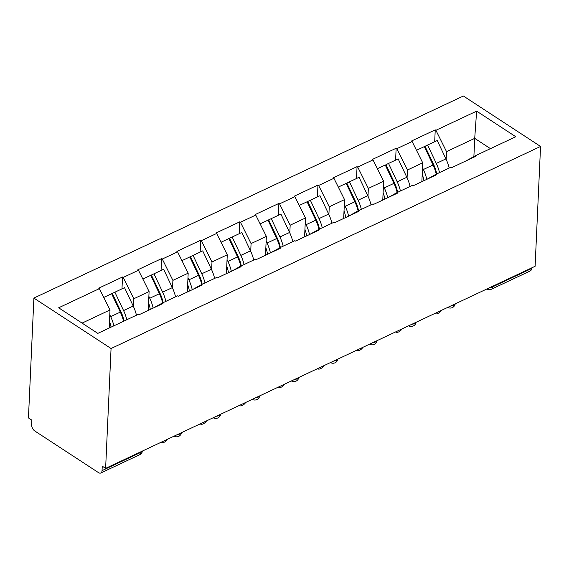 <?xml version="1.0" encoding="UTF-8"?>
<svg xmlns="http://www.w3.org/2000/svg" width="569" height="569" viewBox="0 0 569 569"><rect width="100%" height="100%" fill="white"/><g stroke="black" fill="none" stroke-linecap="round" stroke-linejoin="round"><path stroke-width="0.85" d="M111.062 348.52L105.621 468.365L102.242 466.16L102.043 470.627L140.884 452.355A5.057 2.881 -115.2 0 1 139.661 454.723L100.82 472.995A5.057 2.881 -115.2 0 1 98.48 472.611L34.809 430.996A5.057 2.881 -115.2 0 1 31.622 424.602L31.821 420.128L28.45 417.923L33.891 298.078L463.379 96.005L540.55 146.446L111.062 348.52L33.891 298.078M109.177 328.036L110.002 309.956L99.383 288.639L58.664 307.793L97.811 333.384L138.53 314.223L139.206 314.664L163.011 303.469L162.336 303.028L153.53 307.929M99.383 288.639L98.707 288.199L122.513 276.996L121.979 288.86M133.452 306.527L133.807 298.753L123.189 277.437L122.513 276.996M123.189 277.437L138.473 270.247L137.798 269.806L161.603 258.603L161.07 270.467M172.542 288.134L172.898 280.368L162.279 259.044L161.603 258.603M162.279 259.044L177.564 251.854L176.888 251.413L200.693 240.21L200.153 252.074M211.632 269.742L211.988 261.975L201.369 240.651L200.693 240.21M201.369 240.651L216.654 233.461L215.978 233.02L239.784 221.818L239.243 233.681M250.723 251.349L251.071 243.582L240.459 222.259L239.784 221.818M240.459 222.259L255.744 215.068L255.068 214.627L278.874 203.425L278.333 215.295M289.813 232.956L290.162 225.189L279.55 203.866L278.874 203.425M279.55 203.866L294.834 196.675L294.159 196.234L317.964 185.032L317.424 196.902M328.903 214.563L329.252 206.796L318.64 185.473L317.964 185.032M318.64 185.473L333.925 178.282L333.249 177.841L357.055 166.639L356.514 178.51M367.994 196.177L368.342 188.403L357.73 167.08L357.055 166.639M357.73 167.08L373.015 159.889L372.339 159.448L396.145 148.253L395.604 160.117M407.084 177.784L407.432 170.01L396.821 148.694L396.145 148.253M396.821 148.694L412.105 141.496L411.43 141.055L435.235 129.86L434.695 141.724M446.174 159.391L446.523 151.617L435.911 130.301L435.235 129.86M435.911 130.301L476.63 111.14L515.777 136.731L475.058 155.885L466.246 160.792M162.336 303.028L177.62 295.83L178.296 296.271L202.102 285.076L201.426 284.635L216.711 277.437L217.386 277.878L241.192 266.683L240.516 266.242L255.801 259.051L256.477 259.492L280.282 248.29L279.607 247.849L294.891 240.659L295.567 241.1L319.373 229.897L318.697 229.456L333.982 222.266L334.657 222.707L358.463 211.504L357.787 211.063L373.072 203.873L373.748 204.314L397.553 193.111L396.878 192.671L412.162 185.48L412.838 185.921L436.643 174.719L435.968 174.278L451.253 167.087L451.928 167.528L475.734 156.326L475.058 155.885M148.232 310.418L149.092 291.563L133.807 298.753M149.092 291.563L138.473 270.247M187.322 292.025L188.183 273.17L172.898 280.368M188.183 273.17L177.564 251.854M201.426 284.635L192.621 289.536M226.412 273.632L227.273 254.784L211.988 261.975M227.273 254.784L216.654 233.461M240.516 266.242L231.711 271.143M265.503 255.239L266.363 236.391L251.071 243.582M266.363 236.391L255.744 215.068M279.607 247.849L270.801 252.75M304.593 236.853L305.453 217.998L290.162 225.189M305.453 217.998L294.834 196.675M318.697 229.456L309.885 234.357M343.683 218.46L344.537 199.605L329.252 206.796M344.537 199.605L333.925 178.282M357.787 211.063L348.975 215.964M382.773 200.068L383.627 181.212L368.342 188.403M383.627 181.212L373.015 159.889M396.878 192.671L388.065 197.578M421.864 181.675L422.717 162.819L407.432 170.01M422.717 162.819L412.105 141.496M435.968 174.278L427.155 179.185M492.718 286.235L492.69 286.826L531.531 268.554L531.56 267.956M531.531 268.554A5.057 2.881 64.8 0 1 530.308 270.922L491.467 289.194A5.057 2.881 64.8 0 0 492.69 286.826A5.057 2.824 -177.4 0 1 490.179 287.43M473.892 156.539L474.717 138.359L446.523 151.617M490.45 148.644L474.717 138.359L476.63 111.14M105.621 468.365L535.109 266.285L540.55 146.446M110.002 309.956L82.078 323.1M433.656 164.597L433.585 166.169M100.82 472.995A5.057 2.881 -115.2 0 0 102.043 470.627M394.566 182.99L394.495 184.562M355.476 201.376L355.405 202.955M316.385 219.769L316.314 221.348M277.295 238.162L277.224 239.741M238.205 256.555L238.134 258.134M199.114 274.948L199.043 276.527M160.024 293.341L159.953 294.913M120.941 311.734L120.863 313.306M423.912 180.707A22.582 12.867 -115.2 0 0 422.205 174.15M436.7 173.936A22.582 12.867 -115.2 0 0 433.692 164.669L425.015 146.29L427.618 145.052L437.262 140.515L445.94 158.893L436.295 163.431L427.618 145.052M434.659 313.547A6.238 3.763 123.2 0 0 441.146 310.496M449.169 168.068A27.632 15.747 -115.2 0 0 445.94 158.893M439.524 172.606A27.632 15.747 -115.2 0 0 436.295 163.431M426.778 179.363A27.632 15.747 -115.2 0 0 423.386 169.505L422.504 167.627M436.267 174.135A27.632 15.747 -115.2 0 0 433.037 164.96L424.36 146.589L416.48 150.294M384.822 199.1A22.582 12.867 -115.2 0 0 383.115 192.542M397.61 192.329A22.582 12.867 -115.2 0 0 394.601 183.062L385.924 164.683L388.527 163.445L398.172 158.907L406.849 177.286L397.205 181.824L388.527 163.445M395.569 331.94A6.238 3.763 123.2 0 0 402.055 328.889M410.078 186.461A27.632 15.747 -115.2 0 0 406.849 177.286M400.434 190.999A27.632 15.747 -115.2 0 0 397.205 181.824M387.688 197.756A27.632 15.747 -115.2 0 0 384.295 187.898L383.414 186.02M397.176 192.528A27.632 15.747 -115.2 0 0 393.947 183.353L385.27 164.982L377.396 168.687M345.732 217.493A22.582 12.867 -115.2 0 0 344.025 210.928M358.52 210.722A22.582 12.867 -115.2 0 0 355.511 201.454L346.834 183.076L349.437 181.838L359.082 177.3L367.759 195.679L358.114 200.217L349.437 181.838M356.478 350.333A6.238 3.763 123.2 0 0 362.965 347.282M370.995 204.854A27.632 15.747 -115.2 0 0 367.759 195.679M361.343 209.392A27.632 15.747 -115.2 0 0 358.114 200.217M348.598 216.149A27.632 15.747 -115.2 0 0 345.205 206.284L344.323 204.406M358.086 210.921A27.632 15.747 -115.2 0 0 354.857 201.746L346.18 183.374L338.306 187.08M306.641 235.886A22.582 12.867 -115.2 0 0 304.934 229.321M319.429 229.108A22.582 12.867 -115.2 0 0 316.421 219.847L307.744 201.469L310.347 200.231L319.991 195.693L328.669 214.065L319.024 218.61L310.347 200.231M317.388 368.726A6.238 3.763 123.2 0 0 323.875 365.675M331.905 223.24A27.632 15.747 -115.2 0 0 328.669 214.065M322.253 227.785A27.632 15.747 -115.2 0 0 319.024 218.61M309.508 234.542A27.632 15.747 -115.2 0 0 306.115 224.677L305.233 222.799M318.996 229.314A27.632 15.747 -115.2 0 0 315.767 220.139L307.089 201.767L299.216 205.466M267.551 254.279A22.582 12.867 -115.2 0 0 265.844 247.714M280.339 247.501A22.582 12.867 -115.2 0 0 277.331 238.24L268.653 219.862L271.257 218.624L280.901 214.086L289.578 232.458L279.934 237.003L271.257 218.624M278.298 387.119A6.238 3.763 123.2 0 0 284.784 384.068M292.815 241.633A27.632 15.747 -115.2 0 0 289.578 232.458M283.163 246.171A27.632 15.747 -115.2 0 0 279.934 237.003M270.417 252.935A27.632 15.747 -115.2 0 0 267.032 243.07L266.143 241.192M279.905 247.707A27.632 15.747 -115.2 0 0 276.676 238.532L267.999 220.153L260.125 223.859M228.468 272.672A22.582 12.867 -115.2 0 0 226.754 266.107M241.249 265.894A22.582 12.867 -115.2 0 0 238.24 256.626L229.563 238.255L232.166 237.017L241.811 232.479L250.488 250.851L240.843 255.389L232.166 237.017M239.208 405.512A6.238 3.763 123.2 0 0 245.694 402.461M253.724 260.026A27.632 15.747 -115.2 0 0 250.488 250.851M244.073 264.564A27.632 15.747 -115.2 0 0 240.843 255.389M231.327 271.321A27.632 15.747 -115.2 0 0 227.941 261.463L227.052 259.585M240.815 266.1A27.632 15.747 -115.2 0 0 237.586 256.925L228.909 238.546L221.035 242.252M189.377 291.065A22.582 12.867 -115.2 0 0 187.663 284.5M202.159 284.287A22.582 12.867 -115.2 0 0 199.15 275.019L190.473 256.647L193.076 255.41L202.72 250.872L211.398 269.244L201.753 273.781L193.076 255.41M200.117 423.905A6.238 3.763 123.2 0 0 206.604 420.854M214.634 278.419A27.632 15.747 -115.2 0 0 211.398 269.244M204.982 282.957A27.632 15.747 -115.2 0 0 201.753 273.781M192.237 289.713A27.632 15.747 -115.2 0 0 188.851 279.856L187.962 277.978M201.725 284.493A27.632 15.747 -115.2 0 0 198.496 275.318L189.818 256.939L181.945 260.645M150.287 309.458A22.582 12.867 -115.2 0 0 148.573 302.893M163.068 302.68A22.582 12.867 -115.2 0 0 160.06 293.412L151.382 275.04L153.986 273.803L163.63 269.258L172.307 287.637L162.663 292.174L153.986 273.803M161.027 442.298A6.238 3.763 123.2 0 0 167.514 439.247M175.544 296.812A27.632 15.747 -115.2 0 0 172.307 287.637M165.892 301.35A27.632 15.747 -115.2 0 0 162.663 292.174M153.146 308.106A27.632 15.747 -115.2 0 0 149.761 298.248L148.872 296.371M162.634 302.886A27.632 15.747 -115.2 0 0 159.405 293.711L150.728 275.332L142.855 279.038M111.076 327.147A22.582 12.867 -115.2 0 0 109.483 321.286M123.978 321.072A22.582 12.867 -115.2 0 0 120.969 311.805L112.292 293.433L114.895 292.196L124.54 287.651L133.217 306.03L123.573 310.567L114.895 292.196M136.453 315.205A27.632 15.747 -115.2 0 0 133.217 306.03M126.802 319.742A27.632 15.747 -115.2 0 0 123.573 310.567M113.9 325.817A27.632 15.747 -115.2 0 0 110.671 316.641L109.781 314.764M123.544 321.279A27.632 15.747 -115.2 0 0 120.315 312.104L111.638 293.725L103.764 297.431M142.364 451.075A5.057 2.824 2.6 0 1 140.884 452.355L140.906 451.765M451.089 305.823A5.057 2.824 -177.4 0 0 453.6 305.219A5.057 2.824 2.6 0 0 455.079 303.938M411.999 324.216A5.057 2.824 -177.4 0 0 414.509 323.612A5.057 2.824 2.6 0 0 415.996 322.331M372.908 342.602A5.057 2.824 -177.4 0 0 375.419 342.005A5.057 2.824 2.6 0 0 376.906 340.724M333.818 360.995A5.057 2.824 -177.4 0 0 336.329 360.397A5.057 2.824 2.6 0 0 337.815 359.117M294.728 379.388A5.057 2.824 -177.4 0 0 297.238 378.79A5.057 2.824 2.6 0 0 298.725 377.51M255.637 397.781A5.057 2.824 -177.4 0 0 258.148 397.176A5.057 2.824 2.6 0 0 259.635 395.903M216.547 416.174A5.057 2.824 -177.4 0 0 219.058 415.569A5.057 2.824 2.6 0 0 220.544 414.296M177.457 434.567A5.057 2.824 -177.4 0 0 179.975 433.962A5.057 2.824 2.6 0 0 181.454 432.689M433.037 164.96L423.386 169.505M393.947 183.353L384.295 187.898M354.857 201.746L345.205 206.284M315.767 220.139L306.115 224.677M276.676 238.532L267.032 243.07M237.586 256.925L227.941 261.463M198.496 275.318L188.851 279.856M159.405 293.711L149.761 298.248M120.315 312.104L110.671 316.641M486.815 289.009A5.057 5.057 0 0 0 491.467 289.194M447.725 307.402A5.057 5.057 0 0 0 455.207 303.882M408.634 325.795A5.057 5.057 0 0 0 416.117 322.274M369.544 344.188A5.057 5.057 0 0 0 377.027 340.667M330.454 362.581A5.057 5.057 0 0 0 337.936 359.06M291.364 380.974A5.057 5.057 0 0 0 298.846 377.453M252.273 399.367A5.057 5.057 0 0 0 259.756 395.846M213.183 417.76A5.057 5.057 0 0 0 220.665 414.239M174.093 436.146A5.057 5.057 0 0 0 181.575 432.625M139.661 454.723A5.057 5.057 0 0 0 142.485 451.018"/></g></svg>
